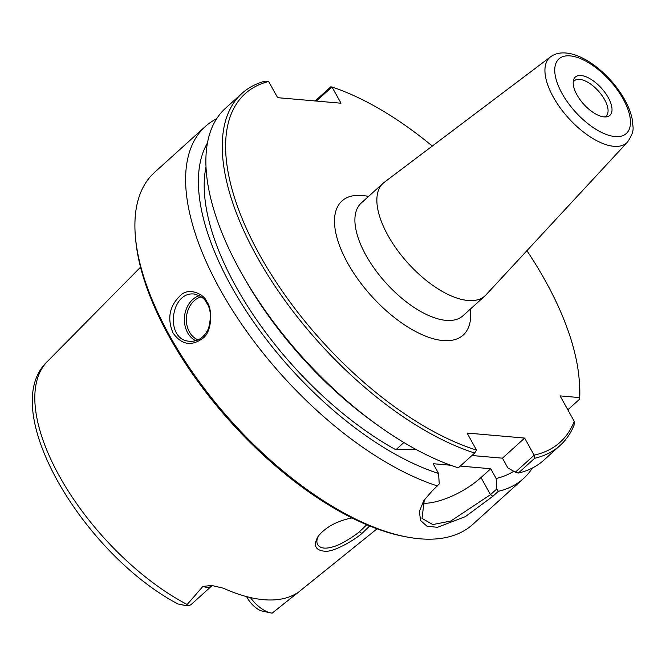 <?xml version="1.0" encoding="UTF-8"?>
<svg xmlns="http://www.w3.org/2000/svg" width="666" height="666" viewBox="0 0 666 666"><rect width="100%" height="100%" fill="white"/><g stroke="black" fill="none" stroke-linecap="round" stroke-linejoin="round"><path stroke-width="1" d="M550.532 56.86L384.274 182.301A75.924 35.181 47.9 0 0 383.158 183.225A75.924 35.181 47.9 0 0 387.995 235.523A75.924 35.181 47.9 0 0 484.99 295.87A75.924 35.181 47.9 0 0 486.022 294.847L627.547 142.041C636.063 129.037 632.3 127.481 632.225 119.272C630.777 112.038 627.68 104.504 622.951 96.695C615.567 84.707 606.285 74.442 595.096 65.917C587.845 60.473 580.71 56.668 573.692 54.504C564.135 51.748 556.418 52.531 550.532 56.86A57.467 26.632 47.9 0 0 553.346 97.136A57.467 26.632 47.9 0 0 627.547 142.041M316.333 101.057L331.976 86.988A234.89 108.841 -132.1 0 1 432.309 146.062M526.906 250.699A234.89 108.841 -132.1 0 1 579.079 378.355A234.89 108.841 -132.1 0 1 579.328 397.569L579.628 399.142A237.263 109.94 47.9 0 0 579.303 380.885L579.079 378.355M331.976 86.988L341.017 103.213L277.655 97.677L268.614 81.452L265.001 81.16A237.263 109.94 47.9 0 0 241.925 93.415A237.263 109.94 47.9 0 0 271.545 280.944A237.263 109.94 47.9 0 0 474.7 453.022L458.316 467.832A237.263 109.94 47.9 0 1 378.23 425.616A237.263 109.94 47.9 0 1 243.34 276.398A237.263 109.94 47.9 0 1 225.541 108.225L241.925 93.415M474.7 453.022L476.548 450.099A234.89 108.841 -132.1 0 1 261.122 257.501A234.89 108.841 -132.1 0 1 268.614 81.452M476.548 450.099L467.057 433.042L524.658 438.078L534.14 455.203L515.342 472.194L507.858 467.923L502.43 458.175L524.658 438.078M515.342 472.194L518.298 473.076L534.681 458.266A237.263 109.94 47.9 0 0 560.148 445.412A237.263 109.94 47.9 0 0 574.059 425.208L574.25 421.337A234.89 108.841 -132.1 0 1 534.149 455.136M574.25 421.337L560.081 395.887L579.328 397.569M576.964 94.855A25.774 11.938 -132.1 0 1 573.459 80.419A25.774 11.938 -132.1 0 1 601.465 88.212A25.774 11.938 -132.1 0 1 606.41 116.866A25.774 11.938 -132.1 0 1 576.964 94.855M573.201 82.301A23.685 10.972 -132.1 0 1 574.35 80.802A23.685 10.972 -132.1 0 1 598.376 91.017A23.685 10.972 -132.1 0 1 606.118 115.942A23.685 10.972 -132.1 0 1 604.512 116.933M415.959 449.4L395.87 449.758L403.887 442.507M450.74 465.251L433.133 463.711L438.561 473.468A225.982 104.712 -132.1 0 1 254.146 322.735A225.982 104.712 -132.1 0 1 207.417 143.073M532.4 468.023A237.263 109.94 -132.1 0 1 523.501 478.546A237.263 109.94 -132.1 0 1 498.351 491.317L492.89 496.262L465.434 516.6L437.412 527.33L426.898 526.148L420.579 520.512L419.38 511.496L423.726 500.699L432.151 490.95L439.252 483.882L438.561 473.468M422.477 503.33A47.453 18.773 150.9 0 0 480.985 477.555L490.734 468.747L460.256 466.083M471.953 455.511L502.43 458.175M513.711 471.262A225.982 104.712 -132.1 0 1 496.162 478.496L496.853 488.919L490.501 494.655L450.799 521.037L432.775 524.575L422.011 518.389L424.317 499.8M395.87 449.758A218.281 101.149 -132.1 0 1 205.985 166.925M490.734 468.747L496.162 478.496M331.918 86.971L330.702 86.905L315.151 100.957M534.681 458.266L534.14 455.203M207.001 303.488C210.847 309.199 211.355 317.524 208.525 328.455C204.387 337.396 198.16 341.666 189.843 341.267C164.743 340.584 170.055 291.5 193.972 293.997C200.666 295.671 205.011 298.834 207.001 303.488L206.984 302.081C204.512 294.264 188.878 286.738 180.469 295.463C169.489 305.852 166.983 318.315 172.952 332.842C181.343 344.705 191.2 346.595 202.522 338.519C212.695 331.968 212.296 307.892 206.984 302.081M183.833 605.203L178.097 604.004L186.214 605.61L202.88 586.43L211.63 585.447L223.21 588.145A170.846 79.162 47.9 0 0 294.763 594.397C298.218 592.407 298.451 592.449 295.463 594.522L272.194 613.12A23.16 10.731 47.9 0 1 270.821 612.928L261.014 610.797A16.042 7.434 -132.1 0 1 247.327 597.91L246.611 596.611M297.511 592.948L377.064 528.812M294.763 594.397C298.218 592.407 298.451 592.449 295.463 594.522A23.16 10.731 47.9 0 1 294.022 594.788M140.534 267.183L72.736 335.822M351.981 517.923C337.104 520.912 325.857 526.989 318.248 536.147C313.012 545.213 315.118 550.233 324.55 551.207C333.1 552.605 354.212 540.226 361.888 533.499L369.697 525.965M366.791 524.758L359.424 531.776C355.611 535.131 342.166 544.064 334.832 546.245C326.049 549.217 320.321 548.676 317.665 544.622C316.3 542.074 316.733 538.927 318.964 535.189M437.62 486.013A237.263 109.94 -132.1 0 1 220.388 289.96A237.263 109.94 -132.1 0 1 205.278 126.54A237.263 109.94 -132.1 0 1 216.641 118.748M523.501 478.546L472.802 524.375A237.263 109.94 -132.1 0 1 406.668 536.946A237.263 109.94 -132.1 0 1 169.688 335.789A237.263 109.94 -132.1 0 1 135.423 236.905A237.263 109.94 -132.1 0 1 154.579 172.369L205.278 126.54M498.351 491.317L496.853 488.919M135.423 236.905L135.648 239.427A234.89 108.841 47.9 0 0 169.572 337.329A234.89 108.841 47.9 0 0 404.179 536.471L406.668 536.946M579.628 399.142L567.832 409.815M250.399 597.544A23.16 10.731 47.9 0 0 270.821 612.928M202.88 586.43A23.16 10.731 -132.1 0 0 211.78 585.88L191.508 604.212A23.16 10.731 -132.1 0 1 186.214 605.61M518.298 473.076A237.263 109.94 47.9 0 0 543.764 460.231L560.148 445.412M378.23 425.616L374.259 422.76A225.982 104.712 -132.1 0 1 245.771 280.636L243.34 276.398M484.99 295.87L463.02 315.734A75.924 35.181 -132.1 0 1 366.025 255.386A75.924 35.181 -132.1 0 1 361.188 203.088L383.158 183.225M368.539 196.445A90.385 41.883 47.9 0 0 339.402 245.271A90.385 41.883 47.9 0 0 418.856 333.166A90.385 41.883 47.9 0 0 470.371 309.082M562.104 93.556A50.258 23.285 -132.1 0 1 588.419 62.629A50.258 23.285 -132.1 0 1 627.305 132.484A50.258 23.285 -132.1 0 1 562.104 93.556M492.89 496.262L490.501 494.655L480.985 477.555M199.392 295.629A23.726 18.815 -85 0 0 187.621 332.717A23.726 18.815 -85 0 0 195.704 340.717M197.977 339.901A22.303 17.682 95 0 1 189.419 331.951A22.303 17.682 95 0 1 201.323 296.853M187.013 604.428A168.923 78.272 -132.1 0 1 59.574 476.465A168.923 78.272 -132.1 0 1 47.336 361.538L72.744 335.814M361.888 533.499L359.424 531.776M247.327 597.91L247.419 596.819M47.336 361.538C-3.655 408.957 83.558 554.428 178.163 604.07M211.78 585.88L212.512 585.439L211.63 585.447"/></g></svg>
